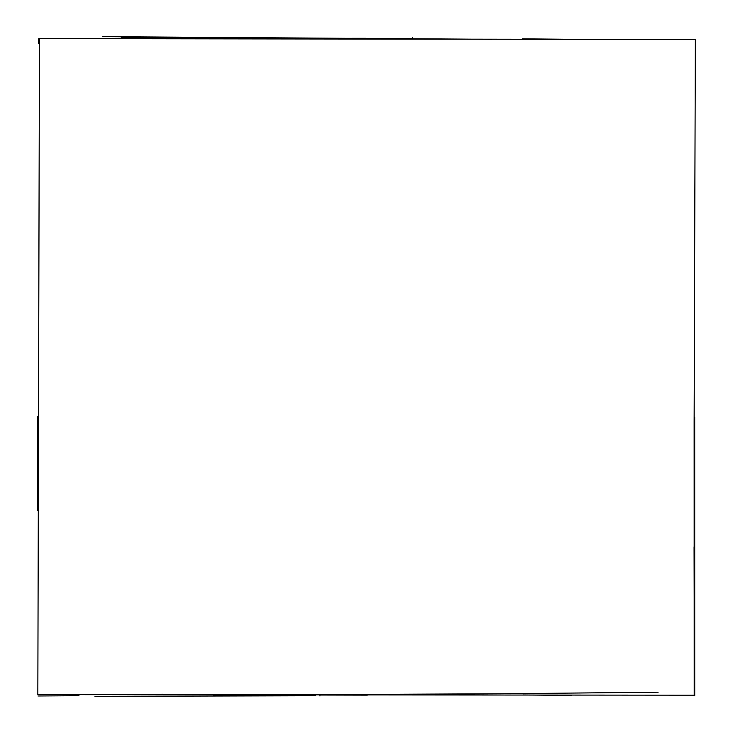 <?xml version="1.0" encoding="UTF-8"?>
<svg xmlns="http://www.w3.org/2000/svg" width="733" height="733" viewBox="0 0 733 733"><rect width="100%" height="100%" fill="white"/><g stroke="black" fill="none" stroke-linecap="round" stroke-linejoin="round"><path stroke-width="1.1" d="M695.351 39.472L694.133 421.732L694.206 695.186L37.841 694.637L39.454 38.583L695.351 39.472M161.553 694.224L213.578 694.563M571.713 695.452L523.353 694.966M367.187 695.021C303.664 694.994 303.691 695.031 367.288 695.141C430.473 695.122 430.436 695.086 367.187 695.021M214.751 38.657L160.472 38.299M522.427 38.849L574.15 39.325L522.427 38.849M366.83 38.62C303.306 38.428 303.05 38.318 366.06 38.29L359.252 38.354M318.992 38.391L348.734 38.428M412.276 38.382L389.809 38.574M76.681 38.666L647.459 39.445M694.069 546.855L694.371 683.293M694.71 417.334L694.737 695.846M94.969 696.35L315.804 695.754M658.115 692.209L501.784 693.775L213.349 695.067M78.999 695.709L37.988 695.984M319.936 696.002L319.936 695.15M412.276 37.255L412.276 38.73M121.229 37.484L366.069 38.968M492.1 39.307L102.254 36.65M37.649 510.443L37.759 416.701M38.464 38.794L38.464 43.751"/></g></svg>

